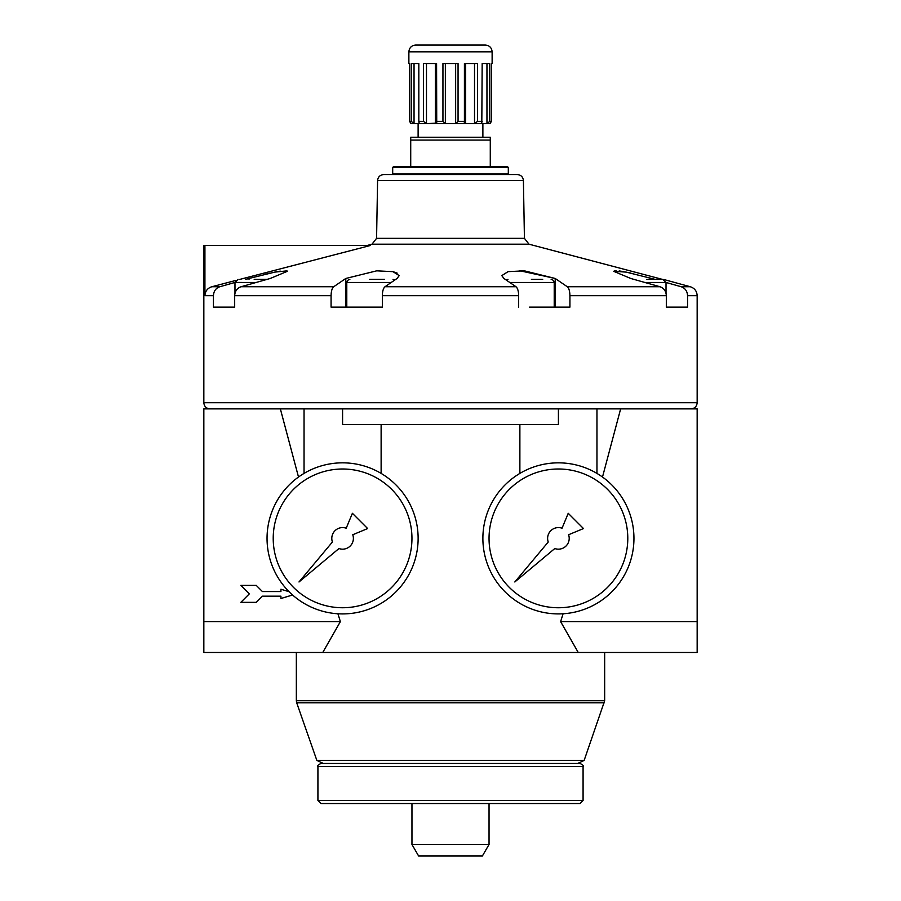 <?xml version="1.0" encoding="UTF-8"?>
<svg xmlns="http://www.w3.org/2000/svg" width="901" height="901" viewBox="0 0 901 901"><rect width="100%" height="100%" fill="white"/><g stroke="black" fill="none" stroke-linecap="round" stroke-linejoin="round"><path stroke-width="1.35" d="M529.551 307.128L569.928 307.128L569.928 295.674C569.826 291.124 568.936 288.151 567.281 286.732L659.915 286.732C663.913 288.14 666.053 291.124 666.323 295.674L666.323 307.128L687.553 307.128L687.553 295.674L697.16 295.674L697.16 402.713L203.84 402.713L203.84 245.466L204.921 245.466L204.921 295.674C205.214 291.124 207.523 288.14 211.848 286.732L219.855 286.732L234.981 282.441L256.143 282.464M245.793 279.378L249.025 278.465L249.025 279.378M219.855 286.732C215.846 288.14 213.706 291.124 213.447 295.674L213.447 307.128L234.677 307.128L234.677 295.674C234.947 291.124 237.076 288.151 241.085 286.732L333.719 286.732L345.804 278.465L345.804 307.128M203.84 621.622L203.84 652.459L322.772 652.459L340.375 621.622L203.84 621.622L203.84 408.874L342.583 408.874L342.583 424.596L558.417 424.596L558.417 408.874M304.042 408.874L304.042 473.408M381.123 473.408L381.123 424.596M596.958 473.408L596.958 408.874L620.643 408.874L602.499 477.034M519.877 424.596L519.877 473.408M563.08 613.772L560.625 621.622L578.228 652.459L697.16 652.459L697.16 408.874L304.572 408.874M289.075 591.698L280.921 589.243L280.921 591.563L262.416 591.563L256.256 585.391L240.837 585.391L249.318 593.872L240.837 602.352L256.256 602.352L262.416 596.18L280.921 596.18L280.921 598.501L292.588 594.998M697.16 621.622L560.625 621.622M660.523 408.874L620.643 408.874M416.589 45.05L484.411 45.05L416.589 45.05M492.126 51.83L408.874 51.83C409.279 47.708 411.543 45.455 415.654 45.05L485.346 45.05C489.457 45.455 491.721 47.708 492.126 51.83L492.126 63.554L491.428 63.554L491.428 121.365L489.964 123.674L450.5 123.674L455.647 123.674L458.057 121.365L464.42 121.365L464.42 63.554L477.507 63.554L477.507 121.365L474.523 123.674L465.614 123.674L464.274 123.088L464.42 121.365M445.353 63.554L445.353 123.674L442.943 121.365L442.943 63.554L458.057 63.554L458.057 121.365M489.727 121.365L489.727 63.554L482.17 63.554L481.81 123.674L486.957 123.674L489.727 121.365L491.428 121.365M408.874 51.83L408.874 63.554L409.572 63.554L409.572 121.365L411.036 123.674L445.353 123.674M418.83 121.365L418.83 63.554L411.273 63.554L411.273 121.365L414.043 123.674L419.19 123.674L418.83 121.365L423.493 121.365L423.493 63.554L436.58 63.554L436.726 123.088L426.477 123.674L423.493 121.365M419.629 123.583L419.19 122.806M481.81 122.806L481.371 123.583M410.721 166.843L410.721 140.072L490.279 140.072L490.279 137.245L410.721 137.245L410.721 140.072M298.501 477.034L280.357 408.874M340.375 621.622L337.92 613.772M508.31 167.451L392.69 167.451L393.309 166.843L507.691 166.843L508.31 167.451L508.31 173.927L507.691 174.546M490.279 166.843L490.279 140.072M646.805 279.378L662.933 279.378L666.019 282.464L681.145 286.732L690.267 286.732C694.592 288.151 696.89 291.136 697.16 295.674M531.41 279.378L542.706 279.378M369.59 279.378L384.603 279.378M254.195 279.378L267.034 279.378M371.449 307.128L382.339 307.128L382.339 295.674C382.452 291.124 383.342 288.151 384.997 286.732L516.003 286.732L503.918 278.465L501.801 275.616L508.051 271.651L524.348 270.829L555.196 278.465L567.281 286.732M204.921 245.466L370.457 245.466L239.857 279.378M211.848 286.732L235.713 280.47M264.894 274.309L270.21 273.082M274.67 272.136L277.091 271.674M279.141 271.314L280.324 271.133M286.991 270.863L274.805 272.113L249.025 278.465M393.084 271.685L397.183 273.127M519.348 270.66L555.196 278.465L555.196 307.128M614.797 270.694L616.093 270.66M619.178 270.919L623.909 271.674M626.488 272.17L630.97 273.127M687.553 295.674C687.294 291.124 685.165 288.151 681.145 286.732M659.915 286.732L630.734 278.465L613.604 271.291L626.218 272.113L655.207 279.378M516.003 286.732C517.658 288.14 518.548 291.124 518.661 295.674L518.661 307.128M333.719 286.732C332.064 288.14 331.185 291.124 331.072 295.674L331.072 307.128L382.339 307.128M345.804 278.465L376.708 270.829L392.971 271.663L399.199 275.616L397.082 278.465L384.997 286.732M287.396 271.291L270.266 278.465L241.085 286.732M418.12 137.245L418.12 123.674L450.5 123.674M322.772 652.459L578.228 652.459M450.5 855.95L482.407 855.95L489.04 844.474L411.96 844.474L418.593 855.95L450.5 855.95M411.96 844.474L411.96 803.534L579.996 803.534L583.082 800.448L317.918 800.448L321.004 803.534L450.5 803.534M583.082 766.537L317.918 766.537C317.051 765.929 318.076 764.904 321.004 763.451L579.996 763.451C582.924 764.904 583.949 765.929 583.082 766.537L583.082 800.448M323.245 763.451L316.837 760.365L584.163 760.365L604.661 700.741L296.339 700.741L296.339 652.459M523.413 180.605L377.587 180.605C377.992 176.923 380.053 174.895 383.747 174.546L517.253 174.546C520.947 174.895 523.008 176.923 523.413 180.605L524.427 238.337L529.022 244.194L662.404 279.378M267.045 538.37A75.538 75.538 0 0 1 380.357 472.957A75.538 75.538 0 0 1 380.357 603.794A75.538 75.538 0 0 1 267.045 538.37M273.217 538.37A69.377 69.377 0 0 1 377.271 478.296A69.377 69.377 0 0 1 377.271 598.455A69.377 69.377 0 0 1 273.217 538.37M367.653 528.56L352.392 513.3L346.209 528.211A10.789 10.789 0 0 0 332.424 541.997L298.986 581.978L338.956 548.54A10.789 10.789 0 0 0 352.753 534.744L367.653 528.56M482.88 538.37A75.538 75.538 0 0 1 596.18 472.957A75.538 75.538 0 0 1 596.18 603.794A75.538 75.538 0 0 1 482.88 538.37M489.04 538.37A69.377 69.377 0 0 1 593.106 478.296A69.377 69.377 0 0 1 593.106 598.455A69.377 69.377 0 0 1 489.04 538.37M583.488 528.56L568.227 513.3L562.044 528.211A10.789 10.789 0 0 0 548.247 541.997L514.809 581.978L554.791 548.54A10.789 10.789 0 0 0 568.576 534.744L583.488 528.56M477.507 121.365L482.17 121.365M409.572 121.365L411.273 121.365M436.58 121.365L442.943 121.365M486.957 63.554L486.957 123.674M474.523 63.554L474.523 123.674M465.614 63.554L465.614 123.674M455.647 63.554L455.647 123.674M435.386 63.554L435.386 123.674M426.477 63.554L426.477 123.674M414.043 63.554L414.043 123.674M644.857 282.464L666.019 282.464L666.019 293.253M509.763 282.464L554.216 282.464C553.924 280.774 552.899 279.749 551.142 279.378M349.858 279.378C348.101 279.749 347.076 280.774 346.784 282.464L391.237 282.464M651.975 278.465L651.975 279.378M377.587 180.605L376.573 238.337L371.978 244.194L529.022 244.194M204.921 295.674L213.447 295.674M382.339 295.674L518.661 295.674M234.677 295.674L331.072 295.674M569.928 295.674L666.323 295.674M376.573 238.337L524.427 238.337M316.837 760.365L296.688 702.78L604.312 702.78M392.69 167.451L392.69 173.927L508.31 173.927M506.137 279.986L507.973 279.378M554.216 282.464L554.216 307.128M394.863 279.986L393.027 279.378M346.784 282.464L346.784 307.128M690.267 286.732L663.958 279.547M234.981 293.253L234.981 282.464L238.067 279.378M482.88 123.674L482.88 137.245M371.978 244.194L367.191 245.466M697.16 402.713C696.8 406.452 694.739 408.513 690.999 408.874M203.84 402.713C204.2 406.452 206.261 408.513 210.001 408.874M604.661 652.459L604.661 700.741M489.04 803.534L489.04 844.474M317.918 766.537L317.918 800.448M577.755 763.451L584.163 760.365M296.688 702.78L296.339 700.741M392.69 173.927L393.309 174.546"/></g></svg>
